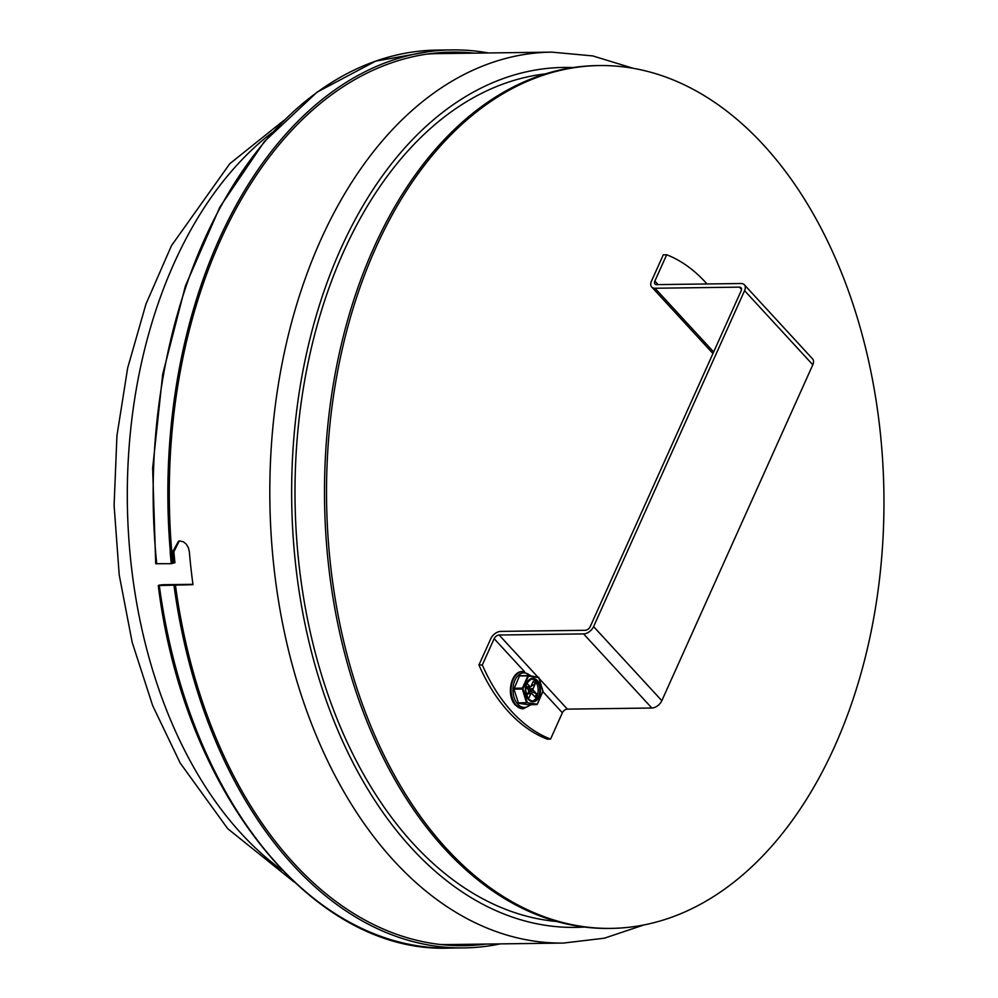 <?xml version="1.0" encoding="UTF-8"?>
<svg xmlns="http://www.w3.org/2000/svg" width="998" height="998" viewBox="0 0 998 998"><rect width="100%" height="100%" fill="white"/><g stroke="black" fill="none" stroke-linecap="round" stroke-linejoin="round"><path stroke-width="1.5" d="M172.654 563.109L173.515 563.097A445.507 287.761 -90.8 0 1 172.492 552.119L178.517 541.203L180.077 540.991L183.37 541.789L186.277 544.147L188.385 547.69L189.371 551.906A445.507 287.761 89.2 0 0 192.976 584.678L158.283 585.552C183.482 791.988 312.411 953.714 449.162 948.1A449.038 290.044 -90.8 0 1 159.318 585.689C157.709 585.402 158.919 585.077 162.973 584.716L192.926 584.329M156.736 563.882A449.038 290.044 -90.8 0 1 437.374 50.087L375.66 61.14L317.115 92.115L264.395 141.529L219.859 207.097L185.441 285.852L162.699 374.25L152.644 468.287L155.713 563.72L171.269 563.695A449.038 290.044 -90.8 0 1 170.234 552.717L170.221 550.534A449.038 290.044 -90.8 0 1 452.069 49.9A449.038 290.044 -90.8 0 1 488.459 52.969M161.589 585.302A445.507 287.761 -90.8 0 1 161.564 585.09L160.728 585.315M170.221 550.534L171.631 550.16L171.644 552.343A446.83 288.622 89.2 0 0 172.666 563.321L171.269 563.695M171.631 550.16A446.83 288.622 -90.8 0 1 452.094 52.108A446.83 288.622 -90.8 0 1 474.349 53.144M486.038 944.071A446.83 288.622 -90.8 0 1 463.833 945.692A446.83 288.622 -90.8 0 1 175.411 585.127M500.16 943.896A449.038 290.044 -90.8 0 1 463.858 947.913A449.038 290.044 -90.8 0 1 174.014 585.502M179.241 541.066L173.889 551.744A443.287 286.339 89.2 0 0 174.924 562.722L173.515 563.097M482.321 664.967A177.008 114.333 89.2 0 0 550.559 739.081L547.178 739.131A177.008 114.333 -90.8 0 1 478.94 665.005L482.321 664.967L494.147 638.67A4.429 2.745 137.4 0 1 499.137 635.015L583.593 633.905A8.845 5.477 -42.6 0 0 593.585 626.594L744.57 290.655A8.845 5.477 -42.6 0 0 744.321 284.754A8.845 5.477 -42.6 0 0 741.052 283.519L656.609 284.63A4.429 2.745 -42.6 0 1 654.975 284.018A4.429 2.745 -42.6 0 1 654.863 281.062L658.119 284.617M550.559 739.081L562.373 712.784A4.429 2.745 137.4 0 1 567.375 709.129L651.831 708.019L583.593 633.905M706.983 283.968A177.008 114.333 89.2 0 0 666.676 254.764L663.296 254.814L651.482 281.112A8.845 5.477 -42.6 0 0 651.719 287.012A8.845 5.477 -42.6 0 0 654.987 288.247L739.431 287.137A4.429 2.745 137.4 0 1 741.065 287.748A4.429 2.745 137.4 0 1 741.19 290.705L590.217 626.632A4.429 2.745 -42.6 0 1 585.215 630.299L500.771 631.397A8.845 5.477 -42.6 0 0 490.767 638.72L478.94 665.005M666.676 254.764L654.863 281.062M744.321 284.754L812.559 358.868A8.845 5.477 137.4 0 1 812.809 364.781L661.824 700.708A8.845 5.477 137.4 0 1 651.831 708.019M531.597 678.84A11.29 7.285 -90.8 0 1 538.172 689.967A11.29 7.285 -90.8 0 1 531.884 701.257M528.379 704.713L518.561 703.328L513.908 689.131L519.484 675.945L528.329 675.459M526.832 683.243L529.975 686.649A1.11 0.711 89.2 0 0 530.961 686.375L533.231 681.322L535.352 683.618L533.082 688.682A1.11 0.711 89.2 0 0 533.269 690.217L536.562 693.797L535.103 697.053L531.809 693.473A1.11 0.711 89.2 0 0 530.811 693.735L528.541 698.8L527.218 697.365M526.607 696.08L528.691 691.439A1.11 0.711 89.2 0 0 528.503 689.892L525.709 686.849M527.668 688.982A3.094 1.996 89.2 0 0 525.871 687.036M526.096 686.449L525.098 686.711M530.225 686.849L528.216 688.745L528.391 690.292L536.437 693.672A9.294 6 89.2 0 1 535.826 695.431A9.294 6 89.2 0 1 534.978 696.928M530.948 686.412L535.277 683.805A9.294 6 89.2 0 0 534.292 682.47A9.294 6 89.2 0 0 533.157 681.497M527.194 697.315A9.294 6 89.2 0 0 527.268 697.415A9.294 6 89.2 0 0 527.48 697.639A9.294 6 89.2 0 0 528.616 698.612L528.379 698.625M525.946 695.232L528.616 698.612M556.797 921.516A424.811 274.4 -90.8 0 1 295.059 501.046A424.811 274.4 -90.8 0 1 545.669 73.84M375.822 247.778A431.448 278.692 -90.8 0 1 599.573 65.556A431.448 278.692 -90.8 0 1 883.904 493.311A431.448 278.692 -90.8 0 1 610.901 928.39A431.448 278.692 -90.8 0 1 359.791 696.866A431.448 278.692 -90.8 0 1 375.822 247.778M610.901 928.39L608.88 928.414A431.448 278.692 -90.8 0 1 357.758 696.891A431.448 278.692 -90.8 0 1 373.801 247.803A431.448 278.692 -90.8 0 1 597.553 65.581L599.573 65.556M427.955 54.004A445.507 287.761 -90.8 0 1 437.423 53.63L551.769 52.133L592.737 55.913L632.869 68.201M551.769 52.133A445.507 287.761 -90.8 0 0 269.872 501.37A445.507 287.761 -90.8 0 0 563.458 943.06L449.125 944.557A445.507 287.761 -90.8 0 1 439.644 944.445M444.759 52.358A446.83 288.622 -90.8 0 1 459.654 53.343M471.343 944.27A446.83 288.622 -90.8 0 1 456.485 945.642M171.644 552.343L170.234 552.717M173.889 551.744L172.492 552.119M584.317 927.055A430.013 277.756 -90.8 0 1 291.703 501.083A430.013 277.756 -90.8 0 1 573.027 67.577M562.373 712.784L542.974 691.714M524.574 671.729L494.147 638.67M654.987 288.247L713.657 351.97M499.137 635.015L537.585 676.769M539.082 678.403L567.375 709.129M741.539 289.432L739.431 287.137M812.809 364.781L744.57 290.655M593.585 626.594L661.824 700.708M526.37 683.992A11.29 7.285 -90.8 0 1 532.433 678.752A11.29 7.285 -90.8 0 1 539.868 689.942A11.29 7.285 -90.8 0 1 532.72 701.32A11.29 7.285 -90.8 0 1 528.441 699.249A11.29 7.285 -90.8 0 1 526.532 696.242M528.616 699.61A11.727 7.572 89.2 0 0 540.467 691.115A11.727 7.572 89.2 0 0 529.664 679.376A11.727 7.572 89.2 0 0 528.616 699.61M537.061 704.164L527.356 702.779L522.952 688.832L528.503 676.083L538.695 677.542L542.875 691.24L537.323 703.977M527.356 702.779L536.712 704.613L528.266 704.725M537.336 703.989L542.85 691.676M528.316 704.725L537.386 704.164L542.962 691.115L538.783 677.417L528.391 675.459L538.471 677.293M519.946 675.571L528.503 676.083M519.484 675.945L527.93 675.833L522.403 688.133L522.977 688.383M513.958 688.246L522.403 688.133L522.952 688.832M513.908 689.131L522.353 689.019L526.532 702.717L527.131 702.517M518.087 702.817L526.532 702.717L518.561 703.328M530.237 704.7A17.253 11.153 -90.8 0 1 517.8 704.239A17.253 11.153 -90.8 0 1 514.843 680.449A17.253 11.153 -90.8 0 1 530.113 675.696M530.986 675.821L522.877 671.579A18.588 12.001 89.2 0 0 511.625 684.603A18.588 12.001 89.2 0 0 516.303 705.337A18.588 12.001 89.2 0 0 523.364 708.742L531.036 704.688M523.189 708.742A18.588 12.001 -90.8 0 1 523.027 708.755A18.588 12.001 -90.8 0 1 515.966 705.337A18.588 12.001 -90.8 0 1 511.275 684.603A18.588 12.001 -90.8 0 1 522.54 671.579A18.588 12.001 -90.8 0 1 522.702 671.579M529.065 687.697A4.815 3.106 89.2 0 0 528.666 686.874M528.753 693.311A4.815 3.106 89.2 0 0 529.464 691.028M529.402 693.298A5.264 3.393 89.2 0 0 529.988 691.302M530.811 693.735L527.643 693.785M529.975 686.649L525.734 686.699M533.269 690.217L528.728 690.279M533.082 688.682L528.216 688.745M282.172 870.244A409.33 264.395 -90.8 0 1 241.591 833.904A409.33 264.395 -90.8 0 1 272.479 132.31M452.069 49.9L437.374 50.087M463.858 947.913L449.162 948.1M563.458 943.06L604.314 938.207L644.122 924.872M651.719 287.012L712.959 353.529M532.433 678.752C525.035 682.258 523.75 689.107 528.603 699.311L532.72 701.32M522.877 671.579L522.54 671.579C510.814 670.818 505.849 695.793 515.467 705.149L523.364 708.742M530.387 686.849L525.759 686.911M531.385 693.273L527.842 693.311M283.906 120.396L229.802 163.697L171.469 245.67L145.97 304.041L127.657 368L116.941 435.739L114.096 505.325L119.211 574.91L132.173 642.313L152.657 705.611L180.164 762.996L227.719 828.677L293.899 881.858"/></g></svg>

